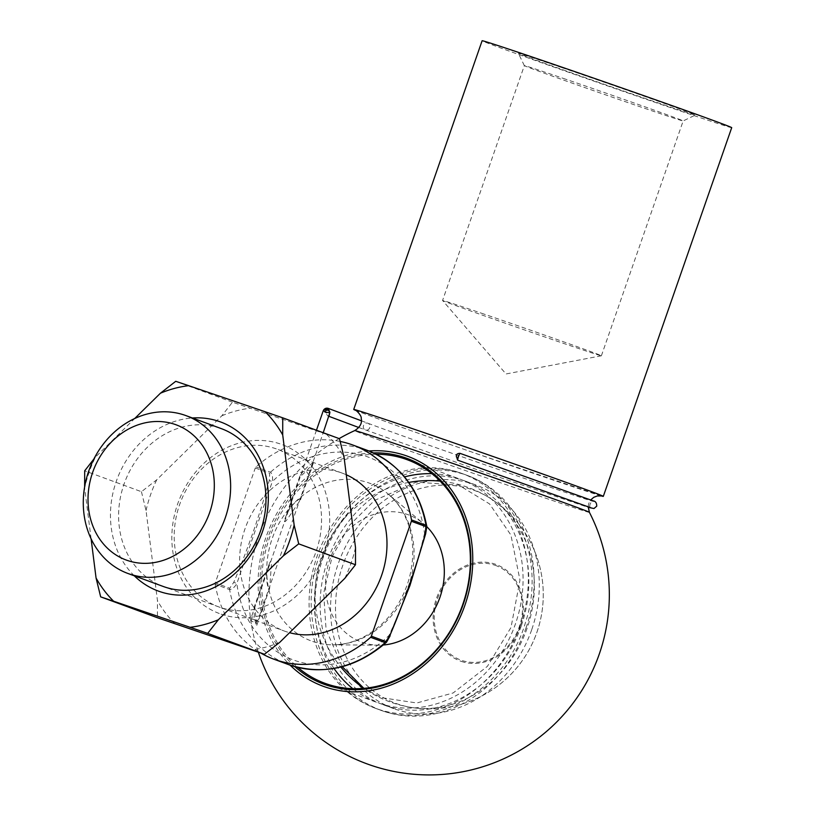 <?xml version="1.0" encoding="UTF-8"?>
<svg xmlns="http://www.w3.org/2000/svg" width="815" height="815" viewBox="0 0 815 815"><rect width="100%" height="100%" fill="white"/><g stroke="black" fill="none" stroke-linecap="round" stroke-linejoin="round"><path stroke-width="0.61" stroke-dasharray="4.08 3.06" d="M340.201 441.445A114.131 97.922 -69.8 0 0 256.022 466.883A2.404 2.058 -69.8 0 0 255.278 468.004L269.755 473.332L269.225 480.493C259.639 515.263 247.811 549.229 233.742 582.368L229.738 588.247L215.262 582.919L255.278 468.004M215.262 582.919A2.404 2.058 -69.8 0 0 215.15 584.263L229.626 589.591C232.173 589.367 234.588 587.32 236.859 583.459L272.332 481.584C272.954 477.152 272.342 474.024 270.498 472.201L256.022 466.883M426.815 526.47L424.523 533.519C416.129 568.636 404.311 602.591 389.05 635.384L386.524 642.23M346.283 474.768A84.098 72.148 -69.8 0 0 342.361 473.169A84.098 72.148 -69.8 0 0 245.6 527.173A84.098 72.148 -69.8 0 0 284.272 631.014A84.098 72.148 -69.8 0 0 285.668 631.503A84.098 72.148 -69.8 0 0 289.559 632.695M215.15 584.263A114.131 97.922 -69.8 0 0 260.739 653.009M426.856 526.724A67.818 58.191 -69.8 0 0 423.362 523.525A67.818 58.191 -69.8 0 0 334.058 549.697A67.818 58.191 -69.8 0 0 362.594 642.475A67.818 58.191 -69.8 0 0 378.598 645.174A67.818 58.191 -69.8 0 0 383.335 645.001M461.31 661.403A51.488 44.173 -69.8 0 0 520.041 627.051A51.488 44.173 -69.8 0 0 495.163 564.163A51.488 44.173 -69.8 0 0 436.433 598.516A51.488 44.173 -69.8 0 0 461.31 661.403M390.161 635.751L389.05 635.384A108.12 92.767 -69.8 0 1 295.132 660.588A108.12 92.767 -69.8 0 1 236.859 583.459L233.742 582.368M425.634 533.876L424.523 533.519A108.12 92.767 -69.8 0 0 366.251 456.39A108.12 92.767 -69.8 0 0 272.332 481.584L269.225 480.493M561.749 67.584A93.705 0.978 19.2 0 1 651.236 98.737A93.705 0.978 19.2 0 1 695.399 115.037A93.705 0.978 19.2 0 1 606.594 85.137A93.705 0.978 19.2 0 1 518.422 53.403A93.705 0.978 19.2 0 1 561.749 67.584M731.707 127.67A132.152 1.386 19.2 0 1 606.462 85.514A132.152 1.386 19.2 0 1 482.113 40.75M601.164 495.887A132.152 1.386 19.2 0 1 478.059 454.21A132.152 1.386 19.2 0 1 355.707 410.403M589.408 512.34A124.277 1.304 19.2 0 1 471.62 472.72A124.277 1.304 19.2 0 1 354.698 430.605M313.306 462.543C307.846 466.037 303.363 470.571 299.839 476.143C301.764 476.235 308.966 468.146 312.104 464.672L313.306 462.543M254.718 606.217L254.443 606.492C253.516 610.843 254.718 623.77 256.786 625.329L254.718 606.217M368.93 450.97A122.515 105.115 -69.8 0 0 266.79 534.966A122.515 105.115 -69.8 0 0 290.12 665.142M294.806 666.609A120.314 103.23 110.2 0 1 268.553 535.618A120.314 103.23 110.2 0 1 373.453 452.896M527.091 628.294A113.489 97.382 110.2 0 1 412.522 707.624A113.489 97.382 110.2 0 1 343.553 563.196A113.489 97.382 110.2 0 1 489.713 497.985A113.489 97.382 110.2 0 1 527.091 628.294M376.275 454.261A119.112 102.201 -69.8 0 0 270.101 536.189A119.112 102.201 -69.8 0 0 297.842 667.404M431.919 473.698A119.112 102.201 110.2 0 1 459.854 479.088A119.112 102.201 110.2 0 1 515.447 623.883A119.112 102.201 110.2 0 1 377.579 702.662A119.112 102.201 110.2 0 1 352.814 688.665M334.028 668.483A119.112 102.201 110.2 0 1 404.535 476.897M300.399 498.301C293.115 503.018 287.97 509.874 284.965 518.86C283.875 522.334 284.547 522.619 286.982 519.705L300.501 499.809L300.399 498.301M268.655 589.428L269.663 588.359L271.405 564.5C271.334 560.649 270.631 560.404 269.317 563.776C266.128 572.588 265.904 581.136 268.655 589.428M520.327 625.553A125.123 107.356 110.2 0 1 375.501 708.306A125.123 107.356 110.2 0 1 317.962 553.803A125.123 107.356 110.2 0 1 461.922 473.454A125.123 107.356 110.2 0 1 520.327 625.553M526.113 627.682A125.123 107.356 110.2 0 1 381.298 710.436A125.123 107.356 110.2 0 1 323.759 555.932A125.123 107.356 110.2 0 1 467.718 475.583A125.123 107.356 110.2 0 1 526.113 627.682M521.233 626.012A119.112 102.201 110.2 0 1 383.366 704.792A119.112 102.201 110.2 0 1 328.598 557.715A119.112 102.201 110.2 0 1 465.64 481.227A119.112 102.201 110.2 0 1 521.233 626.012M531.665 629.852A119.112 102.201 110.2 0 1 393.788 708.632A119.112 102.201 110.2 0 1 339.02 561.545A119.112 102.201 110.2 0 1 476.062 485.057A119.112 102.201 110.2 0 1 531.665 629.852M563.216 78.362A84.098 0.886 19.2 0 1 643.167 106.195A84.098 0.886 19.2 0 1 683.174 120.936A84.098 0.886 19.2 0 1 683.164 120.946A84.098 0.886 19.2 0 1 603.467 94.112A84.098 0.886 19.2 0 1 524.34 65.638A84.098 0.886 19.2 0 1 524.34 65.628A84.098 0.886 19.2 0 1 563.216 78.362M481.441 313.204A84.098 0.886 19.2 0 1 561.392 341.037A84.098 0.886 19.2 0 1 601.389 355.768A84.098 0.886 19.2 0 1 601.378 355.788A84.098 0.886 19.2 0 1 521.692 328.954A84.098 0.886 19.2 0 1 442.565 300.48A84.098 0.886 19.2 0 1 442.565 300.46A84.098 0.886 19.2 0 1 481.441 313.204M134.302 575.828A90.098 77.303 110.2 0 1 116.84 479.791A90.098 77.303 110.2 0 1 192.391 417.983M91.097 538.807L84.648 487.951A123.462 105.93 110.2 0 1 95.365 457.195L134.679 418.543M93.878 459.028L95.365 457.195M84.648 487.951L84.638 486.901M339.498 438.714L232.479 402.192L221.802 415.823L156.745 479.791L141.443 491.71L84.689 470.826M232.479 402.192L175.724 381.308M141.443 491.71L146.038 510.547L157.458 600.614L157.417 617.739M221.15 614.164A90.098 77.303 -69.8 0 0 328.954 508.153A90.098 77.303 -69.8 0 0 202.222 464.917A90.098 77.303 -69.8 0 0 221.15 614.164M221.802 415.823A123.462 105.93 110.2 0 1 250.062 408.254M326.55 434.354A123.462 105.93 110.2 0 1 344.093 457.541M355.513 547.609A123.462 105.93 110.2 0 1 344.806 578.365M279.749 642.332A123.462 105.93 110.2 0 1 251.489 649.901M175.001 623.801A123.462 105.93 110.2 0 1 157.458 600.614M146.038 510.547A123.462 105.93 110.2 0 1 156.745 479.791M220.223 607.42A84.098 72.148 110.2 0 1 218.838 606.931A84.098 72.148 110.2 0 1 180.166 503.089A84.098 72.148 110.2 0 1 276.927 449.096A84.098 72.148 110.2 0 1 315.884 552.122A84.098 72.148 110.2 0 1 220.223 607.42M219.938 428.14A84.098 72.148 -69.8 0 0 124.277 483.438A84.098 72.148 -69.8 0 0 163.245 586.474L284.272 631.014M323.26 410.719L329.331 415.202L327.803 415.915L323.637 410.607L328.313 408.417M329.046 416.007L327.803 415.915L328.934 416.343M457.582 460.139L459.935 453.323M456.349 455.88L456.135 457.093L456.349 455.88M323.81 409.731L323.81 409.731A2.404 1.62 -142.1 0 0 323.565 410.465A2.404 1.589 0.8 0 1 323.708 410.302A2.404 1.498 45.6 0 1 323.922 409.599M367.208 450.318A114.131 97.922 -69.8 0 0 270.498 472.201A2.404 2.058 -69.8 0 0 269.755 473.332M229.738 588.247A2.404 2.058 110.2 0 0 229.626 589.591A114.131 97.922 -69.8 0 0 288.378 664.531M312.756 641.476A84.098 72.148 -69.8 0 0 332.602 644.818A84.098 72.148 -69.8 0 0 408.121 586.983A84.098 72.148 -69.8 0 0 388.103 493.982A84.098 72.148 -69.8 0 0 277.385 526.429A84.098 72.148 -69.8 0 0 312.756 641.476M494.939 565.233A50.398 43.246 110.2 0 1 505.524 648.72A50.398 43.246 110.2 0 1 434.629 624.534A50.398 43.246 110.2 0 1 494.939 565.233M257.245 620.633L250.918 618.442L257.245 620.633M363.531 425.542A3.606 3.28 -69.5 0 0 369.715 427.753A3.606 3.28 -69.5 0 0 367.901 423.23A3.606 3.28 -69.5 0 0 363.531 425.542M342.361 473.169L276.927 449.096M378.598 645.174L332.602 644.818C351.031 644.869 368.278 637.147 384.364 621.662C395.632 610.231 403.71 596.478 408.621 580.402C414.417 560.017 414.142 540.865 407.806 522.935C403.333 510.873 396.762 501.225 388.103 493.982L423.362 523.525M342.249 666.68L326.082 629.587L323.677 593.3L332.051 556.828L349.554 525.206L374.442 500.491L416.241 482.144L458.845 485.149L489.55 503.915L510.923 535.048L519.97 580.137L511.005 627.479L487.421 666.334L453.14 692.964L416.832 702.978L381.349 697.64L363.887 688.349A114.131 114.131 0 0 0 525.726 655.515A114.131 114.131 0 0 0 440.141 481.115M408.794 482.419A114.131 114.131 0 0 0 340.853 667.037M462.716 473.78L464.825 474.524C517.739 492.443 545.795 561.749 525.512 622.385C506.563 688.95 434.578 732.023 378.394 709.366C320.937 690.203 294.042 610.741 322.76 547.772C346.324 489.326 411.086 454.699 462.716 473.78M588.165 506.635L588.787 503.395L590.743 499.901M601.511 495.948L473.749 452.712C417.199 433.04 361.289 412.95 355.401 410.24M339.162 438.582A180.197 180.197 0 0 0 258.355 652.214M412.533 707.624A114.131 114.131 0 0 0 489.734 497.996M324.879 683.276L377.579 702.662M407.154 459.701L459.854 479.088M375.501 708.306L381.298 710.436M461.922 473.454L467.718 475.583M383.366 704.792L393.788 708.632M465.64 481.227L476.062 485.057M269.317 563.776L254.443 606.492M269.663 588.359L256.786 625.329M299.839 476.143L284.965 518.86M313.378 462.839L300.501 499.809M601.389 355.768L683.174 120.936L695.399 115.037M524.34 65.638L518.422 53.403M601.378 355.788L506.013 373.963L442.565 300.48L524.34 65.628M218.838 606.931L163.245 586.474M316.464 430.228L250.918 618.442C251.061 620.623 251.764 621.723 253.047 621.743C255.533 621.59 253.292 624.209 257.723 620.816L323.229 432.724M358.763 427.508L478.874 470.326L588.155 507.348M361.371 420.785L367.901 423.23C410.536 439.448 597.14 503.853 593.677 501.419C591.904 499.697 587.36 506.971 591.395 507.979"/><path stroke-width="1.22" d="M260.739 653.009A114.131 97.922 -69.8 0 0 273.901 659.203A114.131 97.922 -69.8 0 0 370.611 637.31A2.404 2.058 -69.8 0 0 371.355 636.179L385.831 641.507L389.845 635.629C403.904 602.499 415.731 568.544 425.318 533.754L425.848 526.592L411.371 521.264A2.404 2.058 -69.8 0 0 411.494 519.929A114.131 97.922 -69.8 0 0 352.732 444.99A114.131 97.922 -69.8 0 0 340.201 441.445M411.494 519.929L425.97 525.257L426.815 526.47C419.399 488.837 399.533 463.46 367.208 450.318L352.732 444.99M127.466 560.486A72.077 61.848 -69.8 0 0 213.713 475.685A72.077 61.848 -69.8 0 0 112.327 441.088A72.077 61.848 -69.8 0 0 127.466 560.486M129.31 573.964A84.098 72.148 -69.8 0 0 224.971 518.666A84.098 72.148 -69.8 0 0 186.003 415.63A84.098 72.148 -69.8 0 0 89.242 469.634A84.098 72.148 -69.8 0 0 127.914 573.475A84.098 72.148 -69.8 0 0 129.31 573.964M289.559 632.695A84.098 72.148 -69.8 0 0 381.288 576.297A84.098 72.148 -69.8 0 0 346.283 474.768M411.371 521.264L371.355 636.179M383.335 645.001A67.818 58.191 -69.8 0 0 439.509 598.526A67.818 58.191 -69.8 0 0 426.856 526.724M385.831 641.507A2.404 2.058 110.2 0 1 385.088 642.638A114.131 97.922 -69.8 0 1 288.378 664.531C323.117 675.849 355.829 668.412 386.524 642.23L385.088 642.638L370.611 637.31M389.845 635.629L409.894 585.659L425.634 533.876L426.815 526.47M355.707 410.403A132.152 1.386 19.2 0 1 353.72 409.446L482.113 40.75A132.152 1.386 19.2 0 1 543.218 60.768A132.152 1.386 19.2 0 1 668.86 104.503A132.152 1.386 19.2 0 1 731.707 127.67L603.314 496.366A132.152 1.386 19.2 0 1 601.164 495.887M353.72 409.446A132.152 1.386 19.2 0 1 414.815 429.464A132.152 1.386 19.2 0 1 540.467 473.199A132.152 1.386 19.2 0 1 603.314 496.366M355.401 410.24C356.746 410.414 361.779 416.007 361.208 418.227C362.318 423.077 360.149 427.203 354.698 430.605L354.698 430.605A124.277 1.304 19.2 0 1 412.146 449.442A124.277 1.304 19.2 0 1 529.74 490.375A124.277 1.304 19.2 0 1 589.408 512.34L588.165 506.635M290.12 665.142A122.515 105.115 -69.8 0 0 455.147 627.153A122.515 105.115 -69.8 0 0 405.727 455.585A122.515 105.115 -69.8 0 0 368.93 450.97M373.453 452.896A120.314 103.23 110.2 0 1 405.004 457.653A120.314 103.23 110.2 0 1 454.78 623.852A120.314 103.23 110.2 0 1 294.806 666.609M297.842 667.404A119.112 102.201 -69.8 0 0 324.879 683.276A119.112 102.201 -69.8 0 0 462.747 604.496A119.112 102.201 -69.8 0 0 407.154 459.701A119.112 102.201 -69.8 0 0 405.187 458.998A119.112 102.201 -69.8 0 0 376.275 454.261M352.814 688.665A119.112 102.201 110.2 0 1 334.028 668.483M404.535 476.897A119.112 102.201 110.2 0 1 431.919 473.698M192.391 417.983A90.098 77.303 110.2 0 1 219.021 421.406A90.098 77.303 110.2 0 1 255.482 547.374A90.098 77.303 110.2 0 1 134.302 575.828M134.679 418.543L160.423 393.227A123.462 105.93 110.2 0 1 188.683 385.668L265.16 411.758A123.462 105.93 110.2 0 1 282.713 434.955L294.134 525.023A123.462 105.93 110.2 0 1 283.416 555.779L218.359 619.746A123.462 105.93 110.2 0 1 190.099 627.306L113.621 601.215A123.462 105.93 110.2 0 1 96.068 578.018L91.097 538.807M84.638 486.901L84.689 470.826L93.878 459.028M113.621 601.215L100.663 596.855L96.068 578.018M218.359 619.746L207.682 633.377L190.099 627.306M294.134 525.023L298.728 543.86L283.416 555.779M265.16 411.758L282.744 417.83L282.713 434.955M160.423 393.227L175.724 381.308L188.683 385.668M100.663 596.855L157.417 617.739L264.437 654.262L279.749 642.332L344.806 578.365L355.483 564.744L355.513 547.609L344.093 457.541L339.498 438.714L282.744 417.83M355.483 564.744L298.728 543.86M264.437 654.262L207.682 633.377M127.914 573.475L163.245 586.474A84.098 72.148 -69.8 0 0 164.63 586.963A84.098 72.148 -69.8 0 0 260.291 531.665A84.098 72.148 -69.8 0 0 221.323 428.629A84.098 72.148 -69.8 0 0 219.938 428.14M323.229 432.724L329.841 412.736L325.022 412.084L323.565 410.465M316.464 430.228L323.26 410.719M328.384 408.437L328.302 408.407A2.404 0.988 -71.1 0 1 328.313 408.417L329.892 412.421A2.404 1.467 -6.8 0 1 329.749 412.594A2.404 1.498 -134.4 0 0 327.671 410.057L327.426 408.835A2.404 0.988 -71.1 0 1 328.302 408.407L361.371 420.785M323.922 409.599A2.404 1.498 45.6 0 1 324.024 409.487A2.404 1.498 45.6 0 1 325.603 409.354L325.847 410.587L327.671 410.057A2.404 1.62 37.9 0 1 329.892 412.421L329.046 416.007M457.582 460.139L456.319 455.87C456.339 454.291 457.551 453.435 459.945 453.334L458.285 456.522L457.582 460.139L591.384 507.969M327.426 408.835L325.603 409.354A2.404 1.62 -142.1 0 0 323.81 409.731A2.404 2.404 0 0 1 324.024 409.487L324.024 409.487C325.205 408.254 326.632 407.887 328.302 408.407M323.81 409.731L323.239 410.76M425.848 526.592A2.404 2.058 -69.8 0 0 425.97 525.257A114.131 97.922 -69.8 0 0 367.208 450.318M325.022 412.084A2.404 0.988 -71.1 0 1 325.847 410.587M221.323 428.629L186.003 415.63M288.378 664.531L273.901 659.203M440.141 481.115A114.131 114.131 0 0 0 408.794 482.419M340.853 667.037A114.131 114.131 0 0 0 363.887 688.349L342.249 666.68M386.524 642.23L390.161 635.751M590.743 499.901L593.748 497.323L597.263 495.978L601.511 495.948M258.355 652.214A180.197 180.197 0 0 0 552.234 726.318A180.197 180.197 0 0 0 589.408 512.34M354.698 430.605A180.197 180.197 0 0 0 339.162 438.582M328.934 416.343L358.763 427.508M459.945 453.323L593.065 500.828C595.52 501.184 596.743 502.957 596.733 506.156L593.982 508.529L588.155 507.348"/></g></svg>

